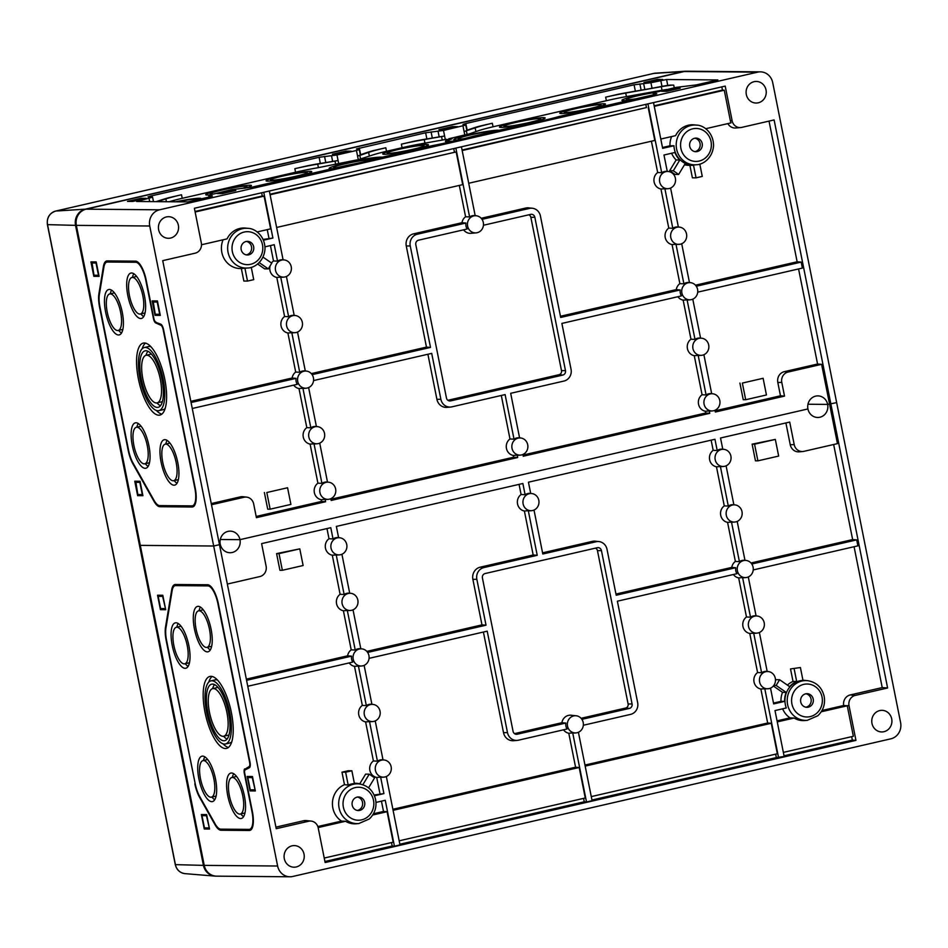 <?xml version="1.0" encoding="UTF-8"?>
<svg xmlns="http://www.w3.org/2000/svg" width="948" height="948" viewBox="0 0 948 948"><rect width="100%" height="100%" fill="white"/><g stroke="black" fill="none" stroke-linecap="round" stroke-linejoin="round"><path stroke-width="1.42" d="M382.269 157.178A31.829 2.477 -11.3 0 0 362.018 159.43L359.091 159.406L371.58 155.365A31.438 2.441 -11.3 0 1 387.412 151.099L402.983 147.509A31.438 2.441 -11.3 0 1 424.064 143.29L446.307 139.332L449.328 139.854M649.226 82.571L662.723 79.466L657.45 79.419L643.953 82.523L649.226 82.571M657.687 80.627L657.45 79.419M444.257 129.746L457.754 126.641L452.492 126.594L438.995 129.698L444.257 129.746M452.729 127.802L452.492 126.594M666.705 91.328L680.202 88.223L674.94 88.176L661.443 91.281L666.705 91.328M675.177 89.385L674.94 88.176M132.767 201.438L146.265 198.333L141.003 198.286L127.506 201.391L132.767 201.438M141.24 199.483L141.003 198.286M337.737 154.263L351.234 151.159L345.961 151.111L332.464 154.216L337.737 154.263M346.198 152.32L345.961 151.111M222.318 193.605L235.815 190.501L230.542 190.453L217.045 193.558L222.318 193.605M230.791 191.662L230.542 190.453M318.409 167.654L317.71 164.111A34.092 2.654 -11.3 0 0 294.84 168.685L307.543 165.77A36.83 2.868 -11.3 0 1 318.564 163.731L338.081 160.532L336.967 154.974L319.109 157.297L150.862 196.011L148.03 196.923L152.569 197.101L153.469 201.616M317.71 164.111L338.081 160.532L338.791 164.075M149.689 201.58L149.014 198.227L136.619 201.474L187.905 201.912L209.555 196.935L212.388 196.023L208.679 195.205L231.608 189.671L251.824 187.206L346.719 165.367A37.505 2.915 -11.3 0 0 379.425 157.842L432.324 145.66A57.958 4.515 -11.3 0 0 473.443 136.192L526.341 124.022A37.505 2.915 -11.3 0 0 559.047 116.497L653.942 94.658L656.774 93.745L653.077 92.928L676.007 87.394L696.211 84.929L717.861 79.94L666.574 79.502L650.932 82.713L634.082 84.799L465.835 123.524L463.003 124.425L465.812 125.065L466.843 130.575M149.014 198.227L152.569 197.101M358.344 159.975L357.562 156.041L360.311 155.093M360.572 159.051L359.849 155.425L357.562 156.041L356.448 150.483L359.292 149.583L356.472 148.943L425.64 132.779L443.498 130.457L465.812 125.065M445.311 139.557L444.612 136.014L425.095 139.214A36.83 2.868 -11.3 0 0 414.075 141.252L401.371 144.167A34.092 2.654 -11.3 0 1 424.23 139.593L444.612 136.014L443.498 130.457M464.804 135.078L464.093 131.523L466.926 130.623M652.046 88.271L626.344 92.726A36.83 2.868 -11.3 0 0 618.357 94.231L605.654 97.158A34.092 2.654 -11.3 0 1 625.716 93.058L661.313 86.695A18.19 1.41 -11.3 0 1 673.72 85.107L670.035 85.083A20.915 1.623 -11.3 0 0 661.953 86.363L652.046 88.271L650.932 82.713M157.273 201.651L165.853 198.902A34.092 2.654 -11.3 0 1 181.518 194.767L168.815 197.694A36.83 2.868 -11.3 0 0 163.625 199.222L156.076 201.64M356.448 150.483L336.967 154.974M359.849 155.425L368.63 152.391A34.092 2.654 -11.3 0 1 385.8 147.758L373.097 150.673A36.83 2.868 -11.3 0 0 366.284 152.747L360.335 154.808M462.98 125.966L464.093 131.523L475.149 127.873A34.092 2.654 -11.3 0 1 492.332 123.24L479.629 126.155A36.83 2.868 -11.3 0 0 472.803 128.229L466.866 130.291M158.636 229.76A10.795 10.084 -89.5 0 1 168.59 216.701A10.795 10.084 -89.5 0 1 178.579 227.579A10.795 10.084 -89.5 0 1 168.4 238.292A10.795 10.084 -89.5 0 1 158.636 229.76M746.313 94.504A10.795 10.084 -89.5 0 1 756.267 81.445A10.795 10.084 -89.5 0 1 766.257 92.323A10.795 10.084 -89.5 0 1 756.077 103.036A10.795 10.084 -89.5 0 1 746.313 94.504M149.737 226.003L76.35 225.363L140.292 545.373L213.679 546.012L219.474 544.673L276.224 828.694L308.645 821.241A8.615 8.046 -89.5 0 1 318.196 827.853L325.128 862.538L855.949 740.376L849.017 705.679A8.615 8.046 -89.5 0 1 855.203 695.441L887.612 687.987L774.113 119.934L741.692 127.399A8.615 8.046 -89.5 0 1 732.14 120.787L725.208 86.09L194.387 208.264L201.32 242.949A8.615 8.046 -89.5 0 1 195.134 253.187L162.724 260.653L219.474 544.673L213.679 546.012L149.737 226.003A13.639 12.739 -89.5 0 1 159.537 209.804L757.594 72.155A13.639 12.739 -89.5 0 1 760.367 71.847A13.639 12.739 -89.5 0 1 772.715 82.618L836.657 402.627L827.651 404.405L807.969 404.239L827.651 404.405L836.657 402.627L900.6 722.637A13.639 12.739 -89.5 0 1 890.8 738.836L292.742 876.473A13.639 12.739 -89.5 0 1 289.969 876.782A13.639 12.739 -89.5 0 1 277.622 866.01L213.679 546.012L140.292 545.373L204.235 865.382A13.639 12.739 -89.5 0 0 216.582 876.153L289.969 876.782M757.594 72.155L684.207 71.527A13.639 12.739 -89.5 0 1 686.992 71.219L760.367 71.847M684.207 71.527L86.15 209.164A13.639 12.739 -89.5 0 0 76.35 225.363M155.519 321.822A3.413 1.185 -103 0 1 155.353 321.716A3.413 1.185 -103 0 1 153.86 318.528L146.182 280.098A19.316 6.731 -103 0 0 137.697 262.004A19.316 6.731 -103 0 0 135.517 261.15L107.207 260.913A19.316 6.731 -103 0 0 103.439 266.4L98.912 293.762A19.316 6.731 -103 0 0 99.564 307.093L128.205 450.43A19.316 6.731 -103 0 0 132.898 463.809L153.908 501.148A19.316 6.731 -103 0 0 159.892 506.718L192.124 507.002A19.316 6.731 -103 0 0 194.802 505.035A19.316 6.731 -103 0 0 195.241 488.173L163.566 329.679A5.688 1.979 -103 0 0 161.077 324.346A5.688 1.979 -103 0 0 160.804 324.192L156.704 322.676A4.55 1.588 -103 0 1 156.479 322.545A4.55 1.588 -103 0 1 156.266 322.356M90.937 261.873L93.816 276.318L99.09 276.366L96.198 261.921L90.937 261.873M134.758 481.217L137.65 495.662L142.923 495.709L140.031 481.264L134.758 481.217M152.154 300.895L155.045 315.34L160.307 315.388L157.427 300.943L152.154 300.895M211.499 504.739L243.992 497.262A8.733 8.165 90.5 0 1 253.685 503.969L256.41 517.655L325.591 501.729L321.55 501.421L256.185 516.47M807.921 408.944L239.974 539.661L220.292 539.495L239.974 539.661L807.921 408.944A10.795 10.084 -89.5 0 1 817.887 395.885A10.795 10.084 -89.5 0 1 827.651 404.405A10.795 10.084 -89.5 0 1 817.697 417.476A10.795 10.084 -89.5 0 1 807.921 408.944M220.256 544.199L219.415 544.401L220.256 544.199A10.795 10.084 -89.5 0 1 230.21 531.141A10.795 10.084 -89.5 0 1 239.974 539.661A10.795 10.084 -89.5 0 1 230.02 552.731A10.795 10.084 -89.5 0 1 220.256 544.199M281.983 276.994A8.591 8.022 90.5 0 0 291.226 266.72A8.591 8.022 90.5 0 0 275.418 267.36A8.591 8.022 90.5 0 0 281.983 276.994M270.144 265.819A9.089 8.496 -89.5 0 0 276.792 277.432L280.727 277.16L288.63 316.703A8.733 8.165 -89.5 0 1 293.833 315.376L295.278 315.53A8.591 8.022 90.5 0 0 286.9 326.941A8.591 8.022 90.5 0 0 302.317 322.273A8.591 8.022 90.5 0 0 295.278 315.53M284.033 277.089L282.587 277.219A8.733 8.165 -89.5 0 1 280.727 277.16M264.978 246.836L274.233 244.703L277.527 261.15A8.733 8.165 -89.5 0 1 282.729 259.823L284.175 259.977M277.527 261.15L273.498 260.961A9.089 8.496 -89.5 0 0 271.495 262.987M293.726 385.137A9.089 8.496 90.5 0 0 298.999 388.55L302.922 388.265L310.826 427.821L306.808 427.631A9.089 8.496 -89.5 0 0 303.265 437.064A9.089 8.496 -89.5 0 0 310.103 444.102L314.025 443.83L321.929 483.373L317.912 483.184A9.089 8.496 90.5 0 0 314.357 492.616A9.089 8.496 90.5 0 0 321.194 499.667L325.128 499.383L325.591 501.729M321.194 499.667L321.55 501.421M295.136 332.641L293.679 332.772A8.733 8.165 -89.5 0 1 291.818 332.712L287.896 332.997A9.089 8.496 -89.5 0 1 281.058 325.946A9.089 8.496 -89.5 0 1 284.601 316.514L288.63 316.703M653.516 102.597L662.652 148.338L673.957 145.743L669.975 145.779A20.453 19.114 -89.5 0 1 671.622 136.559M662.486 147.509L669.975 145.779M699.802 164.087L702.267 176.411L696.045 177.845L693.545 165.343A20.453 19.114 -89.5 0 1 692.538 165.367A20.453 19.114 -89.5 0 1 685.143 163.696L678.65 174.444L673.305 170.747L679.799 159.999A20.453 19.114 -89.5 0 1 674.952 152.486L663.979 155.01L667.274 171.446M679.799 159.999L676.149 159.963A20.453 19.114 -89.5 0 1 671.622 153.244M673.305 170.747L669.655 170.711L676.149 159.963M678.65 174.444L675 174.408L669.655 170.711M692.538 165.367L688.888 165.331A20.453 19.114 -89.5 0 1 684.515 164.751M696.045 177.845L692.395 177.809L689.895 165.343M740.672 127.553L735.838 127.992A9.089 8.496 -89.5 0 1 727.863 123.607M721.819 86.872L722.459 90.084L724.26 90.226L730.375 120.799A8.769 8.2 90.5 0 0 731.05 122.873L705.679 128.715M448.653 139.356L452.113 138.799A29.163 2.275 -11.3 0 0 448.013 140.802A29.163 2.275 -11.3 0 0 454.151 141.027M667.191 89.432A15.524 1.209 -11.3 0 0 661.372 90.356L625.763 96.72A31.438 2.441 -11.3 0 0 607.265 100.5L493.944 126.582A31.438 2.441 -11.3 0 0 478.112 130.848L469.331 133.893L448.736 138.775M374.792 159.134A23.297 1.813 -11.3 0 0 343.709 163.731A23.297 1.813 -11.3 0 0 329.169 168.377A23.297 1.813 -11.3 0 0 332.452 168.649M280.584 176.186A23.297 1.813 -11.3 0 0 266.056 180.819A23.297 1.813 -11.3 0 0 297.21 176.328A23.297 1.813 -11.3 0 0 311.75 171.695A23.297 1.813 -11.3 0 0 280.584 176.186M379.828 157.747A29.163 2.275 -11.3 0 0 360.039 159.999L356.661 159.963L317.533 167.808A31.438 2.441 -11.3 0 0 296.451 172.026L183.13 198.108A31.438 2.441 -11.3 0 0 169.218 201.746M244.703 188.249A23.297 1.813 -11.3 0 0 251.421 185.571A23.297 1.813 -11.3 0 0 220.268 190.062A23.297 1.813 -11.3 0 0 205.728 194.707A23.297 1.813 -11.3 0 0 209.081 194.968M200.727 198.962A23.297 1.813 -11.3 0 0 201.023 198.57A23.297 1.813 -11.3 0 0 175.641 201.806M449.234 139.356A31.829 2.477 -11.3 0 0 445.406 141.37A31.829 2.477 -11.3 0 0 451.568 141.608M397.295 149.322A23.297 1.813 -11.3 0 0 382.755 153.955A23.297 1.813 -11.3 0 0 413.909 149.464A23.297 1.813 -11.3 0 0 428.449 144.831A23.297 1.813 -11.3 0 0 397.295 149.322M499.004 130.314A23.297 1.813 -11.3 0 0 468.312 135.054A23.297 1.813 -11.3 0 0 453.772 139.7A23.297 1.813 -11.3 0 0 459.614 139.747M574.322 108.582A23.297 1.813 -11.3 0 0 559.782 113.215A23.297 1.813 -11.3 0 0 590.948 108.724A23.297 1.813 -11.3 0 0 605.476 104.09A23.297 1.813 -11.3 0 0 574.322 108.582M513.994 122.458A23.297 1.813 -11.3 0 0 499.466 127.103A23.297 1.813 -11.3 0 0 530.619 122.6A23.297 1.813 -11.3 0 0 545.159 117.967A23.297 1.813 -11.3 0 0 513.994 122.458M657.13 91.743A23.297 1.813 -11.3 0 0 636.475 95.677A23.297 1.813 -11.3 0 0 621.935 100.31A23.297 1.813 -11.3 0 0 630.728 100.002M412.297 149.452A18.759 1.458 168.7 0 1 387.211 153.066A18.759 1.458 168.7 0 1 405.317 147.959A18.759 1.458 168.7 0 1 423.993 145.719A18.759 1.458 168.7 0 1 412.297 149.452M707.445 395.221A8.591 8.022 90.5 0 0 712.6 410.899A8.591 8.022 90.5 0 0 712.754 393.787A8.591 8.022 90.5 0 0 707.445 395.221M701.508 355.334A8.591 8.022 90.5 0 0 701.65 338.223A8.591 8.022 90.5 0 0 699.458 355.239A8.591 8.022 90.5 0 0 701.508 355.334L700.051 355.464A8.733 8.165 -89.5 0 1 698.19 355.405L706.094 394.961L702.077 394.759A9.089 8.496 90.5 0 0 698.534 404.204A9.089 8.496 90.5 0 0 705.371 411.242L709.294 410.958L709.768 413.316L705.715 413.008L523.023 455.052M712.6 410.899L711.154 411.029A8.733 8.165 -89.5 0 1 709.294 410.958M706.094 394.961A8.733 8.165 -89.5 0 1 711.308 393.621L712.754 393.787M705.371 411.242L705.715 413.008M666.148 188.569A8.591 8.022 90.5 0 0 675.391 178.295A8.591 8.022 90.5 0 0 659.583 178.935A8.591 8.022 90.5 0 0 666.148 188.569M647.934 103.877L661.692 172.737L657.675 172.536A9.089 8.496 90.5 0 0 654.12 181.969A9.089 8.496 90.5 0 0 660.957 189.019L664.892 188.735L672.796 228.29A8.733 8.165 -89.5 0 1 677.998 226.963L679.443 227.117A8.591 8.022 90.5 0 0 671.065 238.529A8.591 8.022 90.5 0 0 686.494 233.86A8.591 8.022 90.5 0 0 679.443 227.117M668.198 188.664L666.752 188.794A8.733 8.165 -89.5 0 1 664.892 188.735M661.692 172.737A8.733 8.165 -89.5 0 1 666.906 171.398L668.352 171.552M672.796 228.29L668.767 228.089A9.089 8.496 90.5 0 0 665.223 237.533A9.089 8.496 90.5 0 0 672.061 244.572L675.995 244.288L683.899 283.843A8.733 8.165 -89.5 0 1 689.101 282.516L690.547 282.67A8.591 8.022 90.5 0 0 681.802 289.981A8.591 8.022 90.5 0 0 690.405 299.781A8.591 8.022 90.5 0 0 690.547 282.67M679.301 244.228L677.856 244.359A8.733 8.165 -89.5 0 1 675.995 244.288M519.587 437.881L510.688 393.313L563.965 381.049A9.871 9.219 -89.5 0 0 571.052 369.329L561.88 323.422L681.399 295.906A8.733 8.165 -89.5 0 1 680.214 289.946L676.268 289.614L560.458 316.265M677.891 296.724A9.089 8.496 90.5 0 0 683.164 300.137L687.099 299.852L695.003 339.408A8.733 8.165 -89.5 0 1 700.205 338.069L701.65 338.223M690.405 299.781L688.959 299.912A8.733 8.165 -89.5 0 1 687.099 299.852M683.899 283.843L679.87 283.653A9.089 8.496 90.5 0 0 676.268 289.614M515.356 439.434A8.591 8.022 90.5 0 0 520.523 455.099A8.591 8.022 90.5 0 0 520.665 437.988A8.591 8.022 90.5 0 0 515.356 439.434M313.551 380.575L431.707 353.379L440.879 399.286A9.871 9.219 -89.5 0 0 450.656 407.048A9.871 9.219 -89.5 0 0 451.829 406.858L505.106 394.593L514.017 439.173L509.988 438.971A9.089 8.496 90.5 0 0 506.445 448.404A9.089 8.496 90.5 0 0 513.283 455.455L517.217 455.17L517.679 457.517L513.638 457.209L330.935 499.264M520.523 455.099L519.077 455.23A8.733 8.165 -89.5 0 1 517.217 455.17M514.017 439.173A8.733 8.165 -89.5 0 1 519.22 437.834L520.665 437.988M513.283 455.455L513.638 457.209M467.518 223.076A8.591 8.022 90.5 0 0 476.121 232.876A8.591 8.022 90.5 0 0 476.263 215.765A8.591 8.022 90.5 0 0 467.518 223.076M483.433 225.257L530.655 214.378A3.768 3.519 -89.5 0 1 534.838 217.27L565.482 370.609A3.768 3.519 -89.5 0 1 562.768 375.088L450.632 400.897A3.768 3.519 -89.5 0 1 446.461 398.006L415.817 244.667A3.768 3.519 -89.5 0 1 418.53 240.188L467.115 229.013A8.733 8.165 -89.5 0 1 465.918 223.041L461.984 222.709A9.089 8.496 90.5 0 1 465.587 216.748L469.604 216.938A8.733 8.165 -89.5 0 1 474.818 215.611L476.263 215.765M476.121 232.876L471.049 233.327A9.089 8.496 -89.5 0 1 463.608 229.819M263.117 239.429L272.906 238.043L263.461 240.211M241.349 268.545L244.928 268.225L247.499 281.082L243.849 281.046L241.349 268.545A20.453 19.114 -89.5 0 1 221.832 252.417A20.453 19.114 -89.5 0 1 223.076 239.797M251.267 267.324L253.732 279.648L247.499 281.082M262.999 257.109L271.744 263.165L268.284 268.888L264.634 268.853L257.595 263.982M268.284 268.888L259.159 262.572M315.293 443.652A8.591 8.022 90.5 0 0 324.524 433.39A8.591 8.022 90.5 0 0 308.728 434.03A8.591 8.022 90.5 0 0 315.293 443.652M317.331 443.759L315.885 443.889A8.733 8.165 -89.5 0 1 314.025 443.83M310.826 427.821A8.733 8.165 -89.5 0 1 316.039 426.493L317.485 426.647M297.636 378.394A8.591 8.022 90.5 0 0 306.228 388.194A8.591 8.022 90.5 0 0 306.382 371.083A8.591 8.022 90.5 0 0 297.636 378.394M192.266 408.493L297.234 384.331A8.733 8.165 -89.5 0 1 296.037 378.359L292.103 378.027L190.832 401.336M306.228 388.194L304.782 388.325A8.733 8.165 -89.5 0 1 302.922 388.265M291.818 332.712L299.722 372.268A8.733 8.165 -89.5 0 1 304.936 370.929L306.382 371.083M299.722 372.268L295.705 372.066A9.089 8.496 90.5 0 0 292.103 378.027M481.999 219.344L529.47 208.418A9.871 9.219 -89.5 0 1 532.326 208.24A9.871 9.219 -89.5 0 1 540.419 215.99L560.683 317.45L680.214 289.946M461.427 146.81L475.185 215.646M455.846 148.089L469.604 216.938M286.414 276.472L294.2 315.411M714.993 410.283L715.337 412.024L784.517 396.11L781.792 382.423A8.733 8.165 90.5 0 1 788.061 372.043L821.608 364.328L837.463 443.628L803.904 451.343A8.733 8.165 90.5 0 1 802.873 451.509L799.247 451.841A9.089 8.496 -89.5 0 1 790.241 444.683L785.904 422.95M522.905 454.483L523.26 456.237L709.768 413.316M330.828 498.695L331.172 500.449L517.679 457.517M328.435 499.312A8.591 8.022 90.5 0 0 328.589 482.2A8.591 8.022 90.5 0 0 320.211 493.612A8.591 8.022 90.5 0 0 328.435 499.312L326.989 499.442A8.733 8.165 -89.5 0 1 325.128 499.383M703.89 354.718L711.675 393.669M463.631 138.763A18.759 1.458 168.7 0 1 458.228 138.811A18.759 1.458 168.7 0 1 474.995 133.976A18.759 1.458 168.7 0 1 494.773 131.286M336.67 167.678A18.759 1.458 168.7 0 1 333.637 167.488A18.759 1.458 168.7 0 1 351.732 162.381A18.759 1.458 168.7 0 1 370.407 160.129A18.759 1.458 168.7 0 1 370.372 160.259M635.776 98.829A18.759 1.458 168.7 0 1 626.403 99.422A18.759 1.458 168.7 0 1 653.397 92.726M177.335 201.817A18.759 1.458 168.7 0 1 196.568 199.471A18.759 1.458 168.7 0 1 195.667 200.135M589.324 108.712A18.759 1.458 168.7 0 1 564.238 112.326A18.759 1.458 168.7 0 1 582.345 107.219A18.759 1.458 168.7 0 1 601.02 104.979A18.759 1.458 168.7 0 1 589.324 108.712M528.996 122.588A18.759 1.458 168.7 0 1 503.921 126.214A18.759 1.458 168.7 0 1 522.016 121.107A18.759 1.458 168.7 0 1 540.692 118.856A18.759 1.458 168.7 0 1 528.996 122.588M295.586 176.316A18.759 1.458 168.7 0 1 270.512 179.93A18.759 1.458 168.7 0 1 288.619 174.823A18.759 1.458 168.7 0 1 307.282 172.583A18.759 1.458 168.7 0 1 295.586 176.316M212.636 194.044A18.759 1.458 168.7 0 1 210.183 193.819A18.759 1.458 168.7 0 1 228.29 188.711A18.759 1.458 168.7 0 1 246.966 186.46A18.759 1.458 168.7 0 1 242.309 188.403M152.782 302.009L157.238 302.045L159.679 314.274L155.223 314.226L153.114 300.907M155.223 314.226L156.076 315.103L160.259 315.139M155.045 315.34L156.076 315.103M135.386 482.331L139.854 482.366L142.295 494.583L137.827 494.548L135.73 481.217M137.827 494.548L138.681 495.425L142.864 495.46M137.65 495.662L138.681 495.425M91.565 262.987L96.021 263.034L98.462 275.252L94.006 275.216L91.897 261.885M94.006 275.216L94.859 276.081L99.042 276.117M93.816 276.318L94.859 276.081M164.762 379.2A36.936 12.857 -103 0 0 143.302 343.093A36.936 12.857 -103 0 0 139.06 381.973A36.936 12.857 -103 0 0 159.88 415.082A36.936 12.857 -103 0 0 164.762 379.2M145.494 343.117A36.936 12.857 -103 0 0 142.188 348.746M156.408 410.484A36.936 12.857 -103 0 0 161.835 414.11M150.933 346.731A32.386 11.281 -103 0 0 148.481 346.565L144.321 347.525A32.386 11.281 -103 0 0 140.6 381.617A32.386 11.281 -103 0 0 158.849 410.65A32.386 11.281 -103 0 0 163.139 379.188A32.386 11.281 -103 0 0 144.321 347.525M158.849 410.65L163.009 409.702A32.386 11.281 -103 0 0 165.142 408.481M161.93 379.176A28.985 10.084 -103 0 0 145.091 350.843A28.985 10.084 -103 0 0 141.762 381.357A28.985 10.084 -103 0 0 158.091 407.332A28.985 10.084 -103 0 0 161.93 379.176M147.912 351.246A28.985 10.084 -103 0 0 146.016 355.299M156.977 402.924A28.985 10.084 -103 0 0 160.461 405.732M151.396 354.066A24.435 8.508 -103 0 0 151.301 354.078L146.111 355.275A24.435 8.508 -103 0 0 143.302 381.001A24.435 8.508 -103 0 0 157.072 402.9A24.435 8.508 -103 0 0 160.307 379.164A24.435 8.508 -103 0 0 146.111 355.275M157.072 402.9L162.262 401.703A24.435 8.508 -103 0 0 162.357 401.679M177.774 462.506A23.297 8.117 -103 0 0 164.229 439.73A23.297 8.117 -103 0 0 161.551 464.259A23.297 8.117 -103 0 0 174.681 485.139A23.297 8.117 -103 0 0 177.774 462.506M167.121 440.393A23.297 8.117 -103 0 0 165.758 444.043M174.159 480.589A23.297 8.117 -103 0 0 176.992 483.279M176.15 462.494A18.759 6.529 -103 0 0 165.248 444.162A18.759 6.529 -103 0 0 163.092 463.904A18.759 6.529 -103 0 0 173.662 480.707A18.759 6.529 -103 0 0 176.15 462.494M144.463 295.835A23.297 8.117 -103 0 0 130.931 273.06A23.297 8.117 -103 0 0 128.253 297.589A23.297 8.117 -103 0 0 141.382 318.469A23.297 8.117 -103 0 0 144.463 295.835M133.81 273.723A23.297 8.117 -103 0 0 132.447 277.373M140.861 313.93A23.297 8.117 -103 0 0 143.681 316.608M142.84 295.823A18.759 6.529 -103 0 0 131.95 277.491A18.759 6.529 -103 0 0 129.793 297.234A18.759 6.529 -103 0 0 140.363 314.037A18.759 6.529 -103 0 0 142.84 295.823M148.895 445.619A23.297 8.117 -103 0 0 135.363 422.844A23.297 8.117 -103 0 0 132.684 447.361A23.297 8.117 -103 0 0 145.814 468.253A23.297 8.117 -103 0 0 148.895 445.619M138.242 423.507A23.297 8.117 -103 0 0 136.879 427.157M145.293 463.702A23.297 8.117 -103 0 0 148.113 466.392M147.272 445.607A18.759 6.529 -103 0 0 136.382 427.275A18.759 6.529 -103 0 0 134.225 447.006A18.759 6.529 -103 0 0 144.795 463.821A18.759 6.529 -103 0 0 147.272 445.607M122.256 312.283A23.297 8.117 -103 0 0 108.712 289.507A23.297 8.117 -103 0 0 106.034 314.025A23.297 8.117 -103 0 0 119.164 334.917A23.297 8.117 -103 0 0 122.256 312.283M111.603 290.171A23.297 8.117 -103 0 0 110.241 293.821M118.654 330.366A23.297 8.117 -103 0 0 121.474 333.056M120.633 312.271A18.759 6.529 -103 0 0 109.731 293.939A18.759 6.529 -103 0 0 107.574 313.681A18.759 6.529 -103 0 0 118.145 330.485A18.759 6.529 -103 0 0 120.633 312.271M155.662 322.913A4.55 1.588 -103 0 1 153.446 318.516L145.767 280.098A18.19 6.328 -103 0 0 135.73 262.264L107.432 262.015A18.19 6.328 -103 0 0 106.911 262.075A18.19 6.328 -103 0 0 103.889 267.182L99.362 294.544A18.19 6.328 -103 0 0 99.967 307.093L128.608 450.43A18.19 6.328 -103 0 0 133.028 463.027L154.038 500.366A18.19 6.328 -103 0 0 159.667 505.604L191.899 505.888A18.19 6.328 -103 0 0 192.432 505.829A18.19 6.328 -103 0 0 194.838 488.161L163.163 329.667A4.55 1.588 -103 0 0 160.947 325.283L155.662 322.913L161.61 324.868M138.278 262.466A18.19 6.328 -103 0 0 136.773 262.027L108.475 261.778A18.19 6.328 -103 0 0 107.942 261.838L106.911 262.075M192.432 505.829L193.463 505.592A18.19 6.328 -103 0 0 195.122 504.36M321.929 483.373A8.733 8.165 -89.5 0 1 327.143 482.046L328.589 482.2M695.003 339.408L690.974 339.206A9.089 8.496 90.5 0 0 687.43 348.639A9.089 8.496 90.5 0 0 694.268 355.69L698.19 355.405M696.318 164.751A19.896 18.593 -89.5 0 1 676.611 149.109A19.896 18.593 -89.5 0 1 696.662 125.124C703.167 125.1 713.56 132.282 713.548 145.708C712.635 158.387 702.658 164.81 696.318 164.751L694.256 164.94A20.098 18.782 -89.5 0 1 674.36 149.132A20.098 18.782 -89.5 0 1 673.957 145.743M696.662 125.124L694.209 124.863A20.145 18.818 90.5 0 0 675.616 135.635L660.792 139.048M694.92 138.207A6.814 6.375 -89.5 0 1 694.813 151.644M689.729 146.371A6.814 6.375 -89.5 0 1 696.022 138.112A6.814 6.375 -89.5 0 1 702.326 144.985A6.814 6.375 -89.5 0 1 689.729 146.371M241.183 249.608A6.814 6.375 -89.5 0 1 247.475 241.349A6.814 6.375 -89.5 0 1 253.791 248.222A6.814 6.375 -89.5 0 1 241.183 249.608M246.385 241.444A6.814 6.375 -89.5 0 1 246.267 254.882M247.772 267.988A19.896 18.593 -89.5 0 1 228.065 252.346A19.896 18.593 -89.5 0 1 248.115 228.361C254.621 228.338 265.013 235.519 265.002 248.945C264.089 261.624 254.111 268.047 247.772 267.988L245.722 268.177A20.098 18.782 -89.5 0 1 244.928 268.225M248.115 228.361L245.662 228.101A20.145 18.818 90.5 0 0 227.07 238.872L201.497 244.762M763.116 378.288L766.446 394.961L745.685 399.736L742.355 383.075L763.116 378.288L742.355 383.075M745.685 399.736L743.244 399.724L739.914 383.051M287.576 487.746L290.906 504.407L270.144 509.183L266.815 492.522L287.576 487.746L266.815 492.522M270.144 509.183L267.715 509.171L264.373 492.498M528.794 214.817A3.413 3.188 -89.5 0 1 530.856 217.317L561.5 370.656A3.413 3.188 -89.5 0 1 559.047 374.697L447.871 400.293M312.117 374.661L430.511 347.406L426.47 347.11L406.265 245.994A10.227 9.551 -89.5 0 1 413.612 233.836L461.984 222.709M430.511 347.406L410.247 245.947A9.871 9.219 -89.5 0 1 417.333 234.227L465.918 223.041M481.181 218.289L525.749 208.039A10.227 9.551 -89.5 0 1 528.711 207.861L532.326 208.24M450.656 407.048L447.041 407.367A10.227 9.551 -89.5 0 1 436.909 399.333L427.904 354.256M319.725 443.143L327.498 482.082M191.069 402.521L296.037 378.359M263.769 192.302L272.906 238.043M269.339 191.01L283.096 259.859M211.262 503.566L240.271 496.882A9.089 8.496 -89.5 0 1 242.913 496.728L246.527 497.108M784.517 396.11L780.477 395.802L777.81 382.471A9.089 8.496 -89.5 0 1 784.34 371.663L817.567 364.02L821.608 364.328M780.477 395.802L715.1 410.839M769.029 121.107L797.138 261.79L801.19 262.098L802.375 268.071L697.716 292.15M798.572 268.948L817.567 364.02M654.156 105.809L722.459 90.084M654.262 106.33L724.26 90.226M462.067 150.021L646.465 107.574L645.813 104.363M462.174 150.542L646.465 107.574M195.134 212.008L264.089 196.129L262.288 195.999L261.648 192.788M195.039 211.475L262.288 195.999M270.085 194.755L456.178 151.929L269.99 194.233M694.268 355.69L702.077 394.759M683.164 300.137L690.974 339.206M692.787 299.165L700.572 338.104M681.683 243.612L689.469 282.551M672.061 244.572L679.87 283.653M670.591 188.048L678.365 226.999M468.715 183.26L654.795 140.434L648.254 107.717M651.406 141.205L657.675 172.536M797.138 261.79L695.476 285.194M270.429 245.579L273.498 260.961M287.896 332.997L295.705 372.066M276.792 277.432L284.601 316.514M267.241 229.629L268.936 238.09M257.133 231.952L270.63 228.847L264.089 196.129M297.518 332.025L305.303 370.976M298.999 388.55L306.808 427.631M308.621 387.578L316.407 426.529M310.103 444.102L317.912 483.184M696.294 286.237L801.19 262.098M426.47 347.11L311.3 373.607M660.957 189.019L668.767 228.089M501.302 395.47L509.988 438.971M453.736 148.575L454.376 151.787M276.626 227.461L462.707 184.635L456.178 151.929M459.33 185.417L465.587 216.748M891.701 718.868A10.795 10.084 -89.5 0 1 881.747 731.939A10.795 10.084 -89.5 0 1 871.757 721.049A10.795 10.084 -89.5 0 1 881.936 710.336A10.795 10.084 -89.5 0 1 891.701 718.868M304.024 854.124A10.795 10.084 -89.5 0 1 294.07 867.195A10.795 10.084 -89.5 0 1 284.08 856.305A10.795 10.084 -89.5 0 1 294.259 845.592A10.795 10.084 -89.5 0 1 304.024 854.124M802.873 451.509A8.733 8.165 90.5 0 1 794.223 444.648L789.708 422.073L720.527 438L722.779 449.222M768.84 671.646A8.591 8.022 90.5 0 0 759.597 681.92A8.591 8.022 90.5 0 0 775.476 680.498A8.591 8.022 90.5 0 0 768.84 671.646M591.268 796.604L777.348 753.767L771.257 723.277L767.667 723.016L760.877 689.03A9.089 8.496 90.5 0 1 754.039 681.979A9.089 8.496 90.5 0 1 757.582 672.547L761.6 672.736A8.733 8.165 -89.5 0 1 766.814 671.409L768.259 671.563M760.877 689.03L764.799 688.746A8.733 8.165 -89.5 0 0 766.659 688.805L768.117 688.675M760.853 631.664A8.591 8.022 90.5 0 0 757.156 616.01A8.591 8.022 90.5 0 0 748.505 626.367A8.591 8.022 90.5 0 0 760.853 631.664M757.582 672.547L749.773 633.465A9.089 8.496 90.5 0 1 742.936 626.427A9.089 8.496 90.5 0 1 746.479 616.994L750.508 617.184A8.733 8.165 -89.5 0 1 755.71 615.856L757.156 616.01M749.773 633.465L753.696 633.193A8.733 8.165 -89.5 0 0 755.556 633.252L757.014 633.122M386.334 776.483L399.997 844.893L394.427 846.185L385.255 800.278L375.989 802.411M374.128 794.993L383.916 793.606L380.634 777.159L376.712 777.443A9.089 8.496 -89.5 0 1 369.862 770.404A9.089 8.496 -89.5 0 1 373.417 760.96L365.608 721.89A9.089 8.496 -89.5 0 1 358.771 714.839A9.089 8.496 -89.5 0 1 362.314 705.407L354.505 666.337L358.427 666.053A8.733 8.165 -89.5 0 0 360.287 666.112L361.745 665.982A8.591 8.022 90.5 0 0 361.887 648.87A8.591 8.022 90.5 0 0 353.225 659.227A8.591 8.022 90.5 0 0 361.745 665.982M374.472 795.775L383.916 793.606M362.859 784.731L369.246 774.172L374.602 777.87L368.571 787.847M369.246 774.172L365.608 774.137L359.742 783.83M318.137 827.568L345.546 821.264L341.493 821.098A20.453 19.114 -89.5 0 1 332.499 801.913A20.453 19.114 -89.5 0 1 344.48 784.671L348.2 785.062L345.629 772.205L351.862 770.771L354.362 783.273A20.453 19.114 -89.5 0 1 355.358 783.249A20.453 19.114 -89.5 0 1 361.129 784.257M351.862 770.771L348.212 770.736L341.979 772.17L345.629 772.205M344.48 784.671L341.979 772.17M275.915 827.118L303.68 820.731A9.089 8.496 -89.5 0 1 306.311 820.577L311.134 821.087M849.017 705.679L846.244 705.715L847.263 705.786L853.354 736.276L783.356 752.392M851.66 736.667L852.347 740.104L855.949 740.376M846.244 705.715L843.673 705.513A9.089 8.496 -89.5 0 1 850.238 694.943L882.221 687.584L854.077 546.723M343.377 553.419A8.591 8.022 90.5 0 0 339.68 537.753A8.591 8.022 90.5 0 0 331.03 548.11A8.591 8.022 90.5 0 0 343.377 553.419M350.784 593.318A8.591 8.022 90.5 0 0 342.133 603.675A8.591 8.022 90.5 0 0 358 602.241A8.591 8.022 90.5 0 0 350.784 593.318L349.338 593.164A8.733 8.165 -89.5 0 0 344.136 594.491L340.107 594.301L332.298 555.22A9.089 8.496 90.5 0 1 325.46 548.169A9.089 8.496 90.5 0 1 329.003 538.737L333.032 538.938A8.733 8.165 -89.5 0 1 338.235 537.599L339.68 537.753M332.298 555.22L336.232 554.936A8.733 8.165 -89.5 0 0 338.092 554.995L339.538 554.864M338.602 537.646L336.362 526.413L522.869 483.492L525.109 494.726A8.733 8.165 -89.5 0 1 530.323 493.398L531.769 493.553A8.591 8.022 90.5 0 0 523.118 503.909A8.591 8.022 90.5 0 0 535.466 509.206A8.591 8.022 90.5 0 0 531.769 493.553M384.675 760.071A8.591 8.022 90.5 0 0 375.432 770.345A8.591 8.022 90.5 0 0 391.299 768.911A8.591 8.022 90.5 0 0 384.675 760.071M373.417 760.96L377.434 761.161A8.733 8.165 -89.5 0 1 382.648 759.834L384.094 759.988M383.94 777.099L382.494 777.23A8.733 8.165 -89.5 0 1 380.634 777.159M376.676 720.089A8.591 8.022 90.5 0 0 372.991 704.423A8.591 8.022 90.5 0 0 364.328 714.78A8.591 8.022 90.5 0 0 376.676 720.089M362.314 705.407L366.331 705.608A8.733 8.165 -89.5 0 1 371.545 704.269L372.991 704.423M365.608 721.89L369.53 721.606A8.733 8.165 -89.5 0 0 371.391 721.665L372.837 721.535M247.772 686.269L352.739 662.107A8.733 8.165 -89.5 0 1 351.542 656.146L347.608 655.815A9.089 8.496 90.5 0 1 351.21 649.854L355.227 650.044A8.733 8.165 -89.5 0 1 360.441 648.716L361.887 648.87M349.231 662.925A9.089 8.496 90.5 0 0 354.505 666.337M525.109 494.726L521.092 494.524A9.089 8.496 90.5 0 0 517.549 503.969A9.089 8.496 90.5 0 0 524.386 511.008L528.309 510.723A8.733 8.165 -89.5 0 0 530.169 510.794L531.627 510.664M530.69 493.434L528.451 482.2L714.958 439.279L717.198 450.513A8.733 8.165 -89.5 0 1 722.412 449.186L723.857 449.34A8.591 8.022 90.5 0 0 715.195 459.697A8.591 8.022 90.5 0 0 727.543 464.994A8.591 8.022 90.5 0 0 723.857 449.34M583.304 725.564A8.591 8.022 90.5 0 0 576.171 715.776A8.591 8.022 90.5 0 0 567.52 726.132A8.591 8.022 90.5 0 0 583.304 725.564M369.056 658.35L487.213 631.167L507.488 732.626A9.871 9.219 -89.5 0 0 517.264 740.388A9.871 9.219 -89.5 0 0 518.438 740.198L567.023 729.012A8.733 8.165 -89.5 0 1 565.837 723.051L561.891 722.72A9.089 8.496 -89.5 0 1 571.111 715.23L576.171 715.776M563.515 729.818A9.089 8.496 90.5 0 0 568.788 733.231L572.722 732.958A8.733 8.165 -89.5 0 0 574.583 733.017L576.029 732.887M775.665 754.158L776.341 757.594L784.174 756.48L775.002 710.573L786.295 707.966A20.098 18.782 -89.5 0 1 802.98 680.391L800.408 667.534L790.525 668.933L800.408 667.534M777.265 721.902L794.092 718.027L790.04 717.861A20.453 19.114 -89.5 0 1 782.633 708.82M794.092 718.027A20.145 18.818 90.5 0 0 804.876 720.539L807.329 720.314A19.896 18.593 -89.5 0 1 787.207 700.335A19.896 18.593 -89.5 0 1 807.672 680.688L802.932 680.178M770.499 688.058L773.663 703.902L784.636 701.378A20.453 19.114 -89.5 0 1 786.176 692.395L776.151 685.451L779.611 679.728L789.648 686.66A20.453 19.114 -89.5 0 1 796.675 681.47L793.026 681.434L790.525 668.933M796.675 681.47L794.175 668.968M787.421 685.131A20.453 19.114 -89.5 0 1 793.026 681.434M779.611 679.728L775.974 679.692L775.464 680.522M776.151 685.451L773.758 685.428M786.176 692.395L782.538 692.36L773.307 685.973M784.636 701.378L780.986 701.354A20.453 19.114 -89.5 0 1 782.538 692.36M735.53 504.976A8.591 8.022 90.5 0 0 726.298 515.25A8.591 8.022 90.5 0 0 742.165 513.828A8.591 8.022 90.5 0 0 735.53 504.976M746.052 560.446A8.591 8.022 90.5 0 0 737.402 570.803A8.591 8.022 90.5 0 0 753.186 570.246A8.591 8.022 90.5 0 0 746.052 560.446L744.607 560.292A8.733 8.165 -89.5 0 0 739.404 561.631L735.375 561.429L727.566 522.36A9.089 8.496 90.5 0 1 720.729 515.309A9.089 8.496 90.5 0 1 724.272 505.877L728.301 506.078A8.733 8.165 -89.5 0 1 733.515 504.739L734.961 504.893M727.566 522.36L731.5 522.075A8.733 8.165 -89.5 0 0 733.361 522.135L734.807 522.004M735.375 561.429A9.089 8.496 90.5 0 0 731.773 567.402L735.719 567.722L616.2 595.237L607.016 549.33A9.871 9.219 -89.5 0 0 598.935 541.581L595.32 541.19A10.227 9.551 -89.5 0 0 592.358 541.367L542.564 552.838M583.34 725.256L630.574 714.389A9.871 9.219 -89.5 0 0 637.66 702.669L617.385 601.198L736.904 573.694A8.733 8.165 -89.5 0 1 735.719 567.722M733.397 574.5A9.089 8.496 90.5 0 0 738.67 577.913L742.604 577.628A8.733 8.165 -89.5 0 0 744.464 577.688L745.91 577.569M578.41 732.271L592.085 800.681L586.504 801.972L572.722 732.958M537.22 555.303L483.942 567.556A9.871 9.219 -89.5 0 0 476.844 579.287L486.028 625.194L481.975 624.886L472.874 579.335A10.227 9.551 -89.5 0 1 480.221 567.177L533.179 554.995L537.22 555.303L528.309 510.723M767.181 671.445L759.395 632.506M761.6 672.736L753.696 633.193M333.032 538.938L330.781 527.692L261.601 543.619L266.115 566.193A8.733 8.165 90.5 0 1 259.847 576.562L227.342 584.051M349.705 593.199L341.92 554.248M344.136 594.491L336.232 554.936M254.716 789.838L250.248 789.791L247.807 777.573L252.263 777.609L255.166 790.075M255.285 790.703L251.102 790.668L250.248 789.791M247.807 777.573L248.139 776.471M252.452 776.507L255.344 790.952L250.071 790.905L247.179 776.459L252.452 776.507M250.071 790.905L251.102 790.668M165.071 608.592L160.615 608.557L158.174 596.328L162.629 596.363L165.521 608.829M165.651 609.457L161.468 609.422L160.615 608.557M158.174 596.328L158.506 595.226M162.807 595.261L165.699 609.706L160.425 609.659L157.546 595.214L162.807 595.261M160.425 609.659L161.468 609.422M208.904 827.924L204.436 827.888L201.995 815.671L206.451 815.707L209.354 828.161M209.472 828.789L205.289 828.753L204.436 827.888M201.995 815.671L202.327 814.557M206.64 814.593L209.52 829.038L204.258 829.002L201.367 814.557L206.64 814.593M204.258 829.002L205.289 828.753M226.916 712.505A24.435 8.508 77 0 1 223.681 736.24A24.435 8.508 77 0 1 209.911 714.342A24.435 8.508 77 0 1 212.719 688.615A24.435 8.508 77 0 1 226.916 712.505M228.966 735.02A24.435 8.508 77 0 1 228.871 735.044L223.681 736.24M212.719 688.615L217.91 687.419A24.435 8.508 77 0 1 218.004 687.395M227.058 739.073A28.985 10.084 77 0 1 223.586 736.264M212.625 688.639A28.985 10.084 77 0 1 214.521 684.586M228.539 712.517A28.985 10.084 77 0 1 224.7 740.672A28.985 10.084 77 0 1 208.37 714.697A28.985 10.084 77 0 1 211.7 684.183A28.985 10.084 77 0 1 228.539 712.517M229.748 712.529A32.386 11.281 77 0 1 225.458 743.99A32.386 11.281 77 0 1 207.209 714.958A32.386 11.281 77 0 1 210.93 680.865A32.386 11.281 77 0 1 229.748 712.529M231.75 741.822A32.386 11.281 77 0 1 229.617 743.042L225.458 743.99M210.93 680.865L215.089 679.906A32.386 11.281 77 0 1 217.542 680.072M228.444 747.451A36.936 12.857 77 0 1 223.017 743.825M208.797 682.086A36.936 12.857 77 0 1 212.103 676.457M231.371 712.54A36.936 12.857 77 0 1 226.477 748.422A36.936 12.857 77 0 1 205.669 715.313A36.936 12.857 77 0 1 209.911 676.434A36.936 12.857 77 0 1 231.371 712.54M209.449 629.164A18.759 6.529 77 0 1 206.972 647.377A18.759 6.529 77 0 1 196.402 630.574A18.759 6.529 77 0 1 198.559 610.832A18.759 6.529 77 0 1 209.449 629.164M210.29 649.949A23.297 8.117 77 0 1 207.47 647.259M199.056 610.713A23.297 8.117 77 0 1 200.419 607.064M211.072 629.176A23.297 8.117 77 0 1 207.991 651.809A23.297 8.117 77 0 1 194.861 630.918A23.297 8.117 77 0 1 197.54 606.4A23.297 8.117 77 0 1 211.072 629.176M242.759 795.834A18.759 6.529 77 0 1 240.271 814.048A18.759 6.529 77 0 1 229.7 797.232A18.759 6.529 77 0 1 231.857 777.502A18.759 6.529 77 0 1 242.759 795.834M243.6 816.619A23.297 8.117 77 0 1 240.768 813.929M232.355 777.384A23.297 8.117 77 0 1 233.729 773.734M244.383 795.846A23.297 8.117 77 0 1 241.29 818.48A23.297 8.117 77 0 1 228.16 797.588A23.297 8.117 77 0 1 230.838 773.07A23.297 8.117 77 0 1 244.383 795.846M187.242 645.612A18.759 6.529 77 0 1 184.753 663.825A18.759 6.529 77 0 1 174.183 647.01A18.759 6.529 77 0 1 176.34 627.28A18.759 6.529 77 0 1 187.242 645.612M188.083 666.397A23.297 8.117 77 0 1 185.251 663.707M176.849 627.161A23.297 8.117 77 0 1 178.212 623.511M188.865 645.624A23.297 8.117 77 0 1 185.772 668.257A23.297 8.117 77 0 1 172.643 647.365A23.297 8.117 77 0 1 175.321 622.848A23.297 8.117 77 0 1 188.865 645.624M213.881 778.948A18.759 6.529 77 0 1 211.404 797.161A18.759 6.529 77 0 1 200.834 780.346A18.759 6.529 77 0 1 202.991 760.616A18.759 6.529 77 0 1 213.881 778.948M214.722 799.733A23.297 8.117 77 0 1 211.902 797.043M203.488 760.497A23.297 8.117 77 0 1 204.851 756.848M215.504 778.96A23.297 8.117 77 0 1 212.423 801.593A23.297 8.117 77 0 1 199.293 780.702A23.297 8.117 77 0 1 201.971 756.184A23.297 8.117 77 0 1 215.504 778.96M244.774 768.875A4.55 1.588 77 0 0 244.311 773.236L251.99 811.666A18.19 6.328 77 0 1 249.585 829.322A18.19 6.328 77 0 1 249.051 829.381L220.754 829.145A18.19 6.328 77 0 1 215.125 823.895L199.625 796.367A18.19 6.328 77 0 1 195.217 783.771L166.575 640.433A18.19 6.328 77 0 1 165.959 627.884L172.109 590.782A18.19 6.328 77 0 1 175.131 585.663A18.19 6.328 77 0 1 175.653 585.615L207.885 585.888A18.19 6.328 77 0 1 217.922 603.722L249.597 762.216A4.55 1.588 77 0 1 249.134 766.588L245.816 768.638A4.55 1.588 77 0 0 245.449 769.029L244.797 770.262A3.413 1.185 77 0 1 245.07 769.966L249.419 767.679L250.154 766.387M252.275 827.853A18.19 6.328 77 0 1 250.616 829.085L249.585 829.322M249.134 766.588L245.07 769.966M175.131 585.663L176.162 585.426A18.19 6.328 77 0 1 176.695 585.366L208.927 585.651A18.19 6.328 77 0 1 210.432 586.089M249.419 767.679A5.688 1.979 77 0 0 249.881 767.181A5.688 1.979 77 0 0 249.999 762.228L218.336 603.722A19.316 6.731 77 0 0 209.852 585.627A19.316 6.731 77 0 0 207.671 584.774L175.439 584.501A19.316 6.731 77 0 0 171.671 589.988L165.521 627.09A19.316 6.731 77 0 0 166.173 640.433L195.205 783.712M194.814 783.771A19.316 6.731 77 0 0 199.507 797.15L214.995 824.677A19.316 6.731 77 0 0 220.979 830.247L249.277 830.495A19.316 6.731 77 0 0 251.967 828.528A19.316 6.731 77 0 0 252.393 811.666L244.714 773.236A3.413 1.185 77 0 1 244.797 770.262M340.107 594.301A9.089 8.496 90.5 0 0 336.564 603.734A9.089 8.496 90.5 0 0 343.401 610.773L347.324 610.488A8.733 8.165 -89.5 0 0 349.196 610.559L350.642 610.429M717.198 450.513L713.18 450.324A9.089 8.496 90.5 0 0 709.637 459.756A9.089 8.496 90.5 0 0 716.475 466.807L720.397 466.523A8.733 8.165 -89.5 0 0 722.258 466.582L723.703 466.452M364.66 802.304A6.814 6.375 -89.5 0 1 358.368 810.552A6.814 6.375 -89.5 0 1 352.064 803.679A6.814 6.375 -89.5 0 1 364.66 802.304M357.396 797.007A6.814 6.375 -89.5 0 1 357.278 810.445M348.2 785.062A20.098 18.782 -89.5 0 1 357.076 783.7L359.126 783.925A19.896 18.593 -89.5 0 0 338.673 803.56A19.896 18.593 -89.5 0 0 358.782 823.551L369.282 818.977C374.78 813.728 376.889 807.269 375.621 799.591C373.358 790.62 367.86 785.394 359.126 783.925M345.546 821.264A20.145 18.818 90.5 0 0 356.329 823.776L358.782 823.551M813.206 699.067A6.814 6.375 -89.5 0 1 806.914 707.315A6.814 6.375 -89.5 0 1 800.598 700.442A6.814 6.375 -89.5 0 1 813.206 699.067M805.942 693.77A6.814 6.375 -89.5 0 1 805.824 707.208M282.35 570.293L279.02 553.632L299.793 548.856L303.123 565.518L282.35 570.293L279.921 570.281L276.591 553.608L299.793 548.856M279.02 553.632L276.591 553.608M757.89 460.846L754.561 444.185L775.334 439.41L778.664 456.071L757.89 460.846L755.461 460.835L752.131 444.162L775.334 439.41M754.561 444.185L752.131 444.162M595.403 548.145A3.413 3.188 -89.5 0 1 597.465 550.658L628.109 703.997A3.413 3.188 -89.5 0 1 625.656 708.038L581.1 718.3M561.891 722.72L514.48 733.634M565.837 723.051L517.241 734.226A3.768 3.519 -89.5 0 1 513.069 731.335L482.425 578.007A3.768 3.519 -89.5 0 1 485.127 573.528L597.264 547.719A3.768 3.519 -89.5 0 1 601.447 550.61L632.079 703.949A3.768 3.519 -89.5 0 1 629.377 708.417L625.656 708.038M517.264 740.388L513.65 740.708A10.227 9.551 -89.5 0 1 503.518 732.662L483.409 632.043M534.008 510.048L542.801 554.011L596.079 541.758A9.871 9.219 -89.5 0 1 598.935 541.581M581.918 719.342L629.377 708.417M833.648 444.505L852.643 539.578L856.696 539.886L857.881 545.847L753.222 569.938M887.612 687.987L882.221 687.584M372.694 815.007L387.092 811.701L393.183 842.191L324.228 858.059M394.427 846.185L392.176 846.007L324.915 861.495M392.176 846.007L391.488 842.582M393.088 810.315L579.181 767.489L585.271 797.979L399.179 840.805M351.21 649.854L343.401 610.773M329.003 538.737L326.977 528.569M347.608 655.815L246.338 679.124M852.347 740.104L784.043 755.817M533.179 554.995L524.386 511.008M521.092 494.524L519.066 484.369M481.975 624.886L366.805 651.395M744.974 560.339L737.2 521.388M739.404 561.631L731.5 522.075M750.508 617.184L742.604 577.628M746.479 616.994L738.67 577.913M733.87 504.774L726.097 465.835M756.077 615.892L748.292 576.941M778.592 757.76L764.799 688.746M773.497 703.072L780.986 701.354M843.673 705.513L822.011 710.502M379.947 793.654L376.712 777.443M341.493 821.098L317.829 826.538M387.092 811.701L383.502 811.429L381.44 801.155M355.227 650.044L347.324 610.488M486.028 625.194L367.623 652.437M360.809 648.752L353.023 609.813M366.331 705.608L358.427 666.053M371.912 704.317L364.127 665.366M377.434 761.161L369.53 721.606M383.016 759.869L375.23 720.918M856.696 539.886L751.8 564.024M728.301 506.078L720.397 466.523M724.272 505.877L716.475 466.807M731.773 567.402L615.963 594.052M585.177 766.114L771.257 723.277M586.504 801.972L584.264 801.795L399.866 844.241M776.341 757.594L591.955 800.029M821.241 711.782L847.263 705.786M383.502 811.429L373.465 813.74M790.04 717.861L777.052 720.847M852.643 539.578L750.982 562.982M767.667 723.016L584.963 765.06M579.181 767.489L575.578 767.216L392.887 809.272M575.578 767.216L568.788 733.231M713.18 450.324L711.142 440.156M584.264 801.795L583.577 798.37M351.542 656.146L246.575 680.309M683.39 71.515L653.8 73.411A2.275 0.794 -103 0 0 653.753 73.411L655.4 73.174A11.435 10.677 90.5 0 0 653.8 73.411L55.742 211.06L85.332 209.164L683.39 71.515A13.639 12.739 90.5 0 1 685.309 71.23A13.639 12.739 90.5 0 1 686.577 71.219M85.332 209.164A13.639 12.739 90.5 0 0 75.544 225.363L203.429 865.37L175.416 864.647L47.53 224.64L75.544 225.363M216.18 876.142A13.639 12.739 -89.5 0 1 214.9 876.106A13.639 12.739 -89.5 0 1 203.429 865.37M209.129 197.03L208.773 195.252M139.356 201.497L139.155 200.502M151.064 197.006L150.862 196.011M325.768 162.499L324.548 156.361M320.341 163.423L319.109 157.297M332.653 161.456L331.539 155.899M360.643 154.702L359.304 148.042M432.3 137.981L431.067 131.843M426.873 138.906L425.64 132.779M439.185 136.939L438.071 131.381M467.163 130.184L465.835 123.524M641.109 90.084L639.864 83.862M635.35 91.115L634.082 84.799M644.818 89.444L643.716 83.886M661.977 86.351L660.792 80.438M667.748 85.403L666.574 79.502M653.516 94.753L653.16 92.975M166.421 201.723L165.853 198.902M182.229 198.322L181.518 194.767M295.551 172.24L294.84 168.685M335.734 164.679L335.035 161.136M369.376 156.136L368.63 152.391M386.511 151.301L385.8 147.758M402.082 147.722L401.371 144.167M424.941 143.136L424.23 139.593M442.266 140.162L441.555 136.619M467.103 134.533L466.38 130.907M475.908 131.618L475.149 127.873M493.043 126.783L492.332 123.24M606.365 100.701L605.654 97.158M626.427 96.601L625.716 93.058M662.024 90.238L661.313 86.695M674.253 87.797L673.72 85.107M159.537 209.804L86.15 209.164M732.14 120.787L730.375 120.799M107.432 262.015L108.475 261.778L107.207 260.913M135.73 262.264L136.773 262.027L135.517 261.15M160.947 325.283L161.776 325.093M159.892 506.718L160.556 505.616M192.124 507.002L192.894 505.722M680.901 148.398A16.495 15.405 -89.5 0 1 700.702 129.236A16.495 15.405 -89.5 0 1 706.284 157.167A16.495 15.405 -89.5 0 1 680.901 148.398M232.355 251.635A16.495 15.405 -89.5 0 1 252.156 232.473A16.495 15.405 -89.5 0 1 257.738 260.392A16.495 15.405 -89.5 0 1 232.355 251.635M450.632 400.897L448.523 400.672M562.768 375.088L559.047 374.697M565.482 370.609L561.5 370.656M534.838 217.27L530.856 217.317M410.247 245.947L406.265 245.994M417.333 234.227L413.612 233.836M529.47 208.418L525.749 208.039M440.879 399.286L436.909 399.333M243.992 497.262L240.271 496.882M781.792 382.423L777.81 382.471M788.061 372.043L784.34 371.663M277.622 866.01L204.235 865.382M308.645 821.241L303.68 820.731M855.203 695.441L850.238 694.943M483.942 567.556L480.221 567.177M207.885 585.888L208.927 585.651L207.671 584.774M175.653 585.615L176.695 585.366L175.439 584.501M249.277 830.495L250.047 829.216M220.979 830.247L221.642 829.145M373.5 800.266A16.495 15.405 -89.5 0 1 353.687 819.428A16.495 15.405 -89.5 0 1 348.106 791.509A16.495 15.405 -89.5 0 1 373.5 800.266M822.035 697.029A16.495 15.405 -89.5 0 1 802.233 716.19A16.495 15.405 -89.5 0 1 796.652 688.272A16.495 15.405 -89.5 0 1 822.035 697.029M632.079 703.949L628.109 703.997M601.447 550.61L597.465 550.658M517.241 734.226L515.12 734.013M507.488 732.626L503.518 732.662M596.079 541.758L592.358 541.367M476.844 579.287L472.874 579.335M794.223 444.648L790.241 444.683M175.392 864.54L175.416 864.647A11.435 10.677 -89.5 0 0 185.038 873.641L214.9 876.106M653.717 73.434A2.275 0.794 -103 0 1 653.753 73.411L55.695 211.06A2.275 0.794 -103 0 1 55.742 211.06A11.435 10.677 90.5 0 0 47.53 224.64L47.507 224.522M185.038 873.641C179.871 872.895 176.624 869.885 175.285 864.612L47.4 224.605C46.653 217.732 49.415 213.217 55.695 211.06A2.275 0.794 -103 0 0 55.659 211.072M208.679 195.205L209.046 197.054M359.292 149.583L360.394 155.14M653.077 92.928L653.445 94.764M448.013 140.802L447.954 141.821M424.206 146.774L423.993 145.719M387.424 154.121L387.211 153.066M458.441 139.866L458.228 138.811M333.803 168.341L333.637 167.488M626.604 100.476L626.403 99.422M601.233 106.034L601.02 104.979M564.451 113.381L564.238 112.326M540.905 119.91L540.692 118.856M504.135 127.269L503.921 126.214M307.496 173.638L307.282 172.583M270.725 180.985L270.512 179.93M247.179 187.514L246.966 186.46M210.338 194.589L210.183 193.819M173.662 480.707L178.354 479.629M165.248 444.162L169.941 443.083M140.363 314.037L145.056 312.959M131.95 277.491L136.642 276.413M144.795 463.821L149.488 462.743M136.382 427.275L141.074 426.197M118.145 330.485L122.837 329.406M109.731 293.939L114.424 292.861M155.353 321.716L156.479 322.545M354.351 783.238L355.358 783.249M203.251 609.754L198.559 610.832M211.665 646.299L206.972 647.377M236.55 776.424L231.857 777.502M244.963 812.969L240.271 814.048M181.032 626.201L176.34 627.28M189.446 662.747L184.753 663.825M207.683 759.526L202.991 760.616M216.085 796.083L211.404 797.161M807.329 720.314L817.828 715.74C823.326 710.49 825.435 704.032 824.168 696.353C821.904 687.383 816.406 682.157 807.672 680.688M655.4 73.174L685.309 71.23"/></g></svg>
